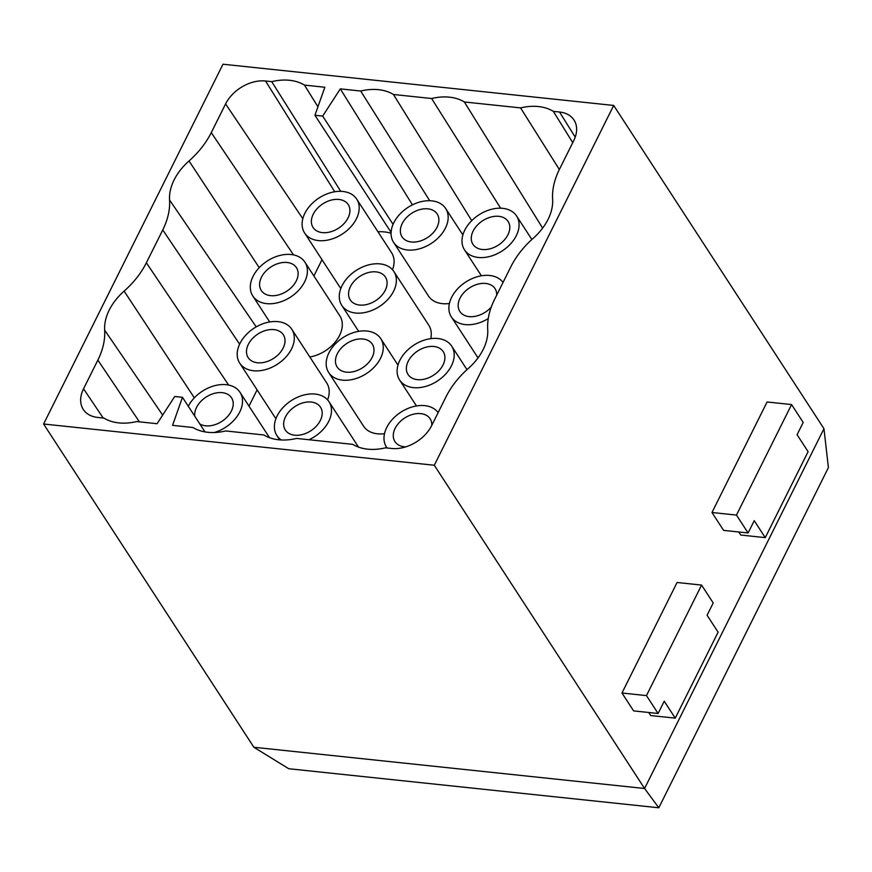 <?xml version="1.0" encoding="UTF-8"?>
<svg xmlns="http://www.w3.org/2000/svg" width="872" height="872" viewBox="0 0 872 872"><rect width="100%" height="100%" fill="white"/><g stroke="black" fill="none" stroke-linecap="round" stroke-linejoin="round"><path stroke-width="1.31" d="M575.226 137.155L559.519 112.008A32.613 22.53 -33 0 1 574.201 120.336A32.613 22.53 -33 0 1 573.732 140.654L559.421 169.364A77.663 53.65 147 0 0 552.619 199.317A52.037 35.948 -33 0 1 533.152 238.35A77.663 53.65 147 0 0 510.905 266.679L494.522 299.532A77.663 53.65 147 0 0 487.721 329.474A52.037 35.948 147 0 1 468.253 368.518A77.663 53.65 147 0 0 446.006 396.836L431.695 425.547A32.613 22.53 -33 0 1 391.757 448.481L385.566 447.827A52.037 35.948 -33 0 1 352.822 444.371L296.6 438.431A52.037 35.948 -33 0 1 263.856 434.975L225.685 430.953A52.037 35.948 -33 0 1 192.93 427.498L172.558 425.34L182.466 397.305L204.975 431.902M182.466 397.305L174.727 396.488L157.08 423.716L136.708 421.558A52.037 35.948 -33 0 1 103.964 418.102L97.773 417.448A32.613 22.53 -33 0 1 83.494 409.764A32.613 22.53 -33 0 1 83.549 388.803L103.201 418.026M797.084 434.725L808.104 451.674L765.256 537.632L754.226 520.682L748.111 532.966L723.607 530.383L711.977 512.496L767.077 401.981L791.58 404.564L803.21 422.451L797.084 434.725M194.794 416.249A20.972 14.486 147 0 1 202.86 399.496A20.972 14.486 147 0 1 222.229 392.662A20.972 14.486 147 0 1 231.538 397.806A20.972 14.486 147 0 1 227.439 416.685A20.972 14.486 147 0 1 205.694 425.819A20.972 14.486 147 0 1 199.786 423.923M214.218 432.523A31.065 21.462 -33 0 0 239.996 392.302A31.065 21.462 -33 0 0 226.208 384.683A31.065 21.462 -33 0 0 188.298 406.276M791.58 404.564L736.469 515.08L748.111 532.966M736.469 515.08L711.977 512.496M393.076 224.333L322.673 116.096L314.934 115.289L324.842 87.244L304.459 85.096A52.037 35.948 -33 0 0 271.715 81.641L265.524 80.987A32.613 22.53 -33 0 0 225.586 103.921L211.275 132.62A77.663 53.65 147 0 1 189.028 160.949A52.037 35.948 -33 0 0 169.56 199.982A77.663 53.65 147 0 1 162.759 229.935L146.376 262.788A77.663 53.65 147 0 1 124.129 291.106A52.037 35.948 -33 0 0 104.662 330.15A77.663 53.65 147 0 1 97.86 360.103L83.549 388.803M322.673 116.096L340.309 88.879L360.692 91.026L429.722 200.724M559.519 112.008L553.328 111.354A52.037 35.948 -33 0 0 520.573 107.899L464.351 101.97A52.037 35.948 -33 0 0 431.607 98.514L393.435 94.481A52.037 35.948 -33 0 0 360.692 91.026M613.692 105.447L222.992 64.223L43.6 424.01L434.3 465.245L613.692 105.447L823.964 428.697L644.582 788.495L658.807 807.777L828.4 467.632L823.964 428.697M318.4 240.596A31.065 21.462 -33 0 0 350.62 227.069A31.065 21.462 -33 0 0 356.692 199.099A31.065 21.462 -33 0 0 342.892 191.469A31.065 21.462 -33 0 0 310.672 204.996A31.065 21.462 -33 0 0 304.611 232.977A31.065 21.462 -33 0 0 318.4 240.596M392.509 269.742A31.065 21.462 -33 0 0 391.593 252.749L356.692 199.099M304.459 85.096L317.931 106.798M377.925 231.734A47.764 32.994 147 0 1 391.07 233.249M340.745 191.339L271.715 81.641M621.976 693.011L677.075 582.485L701.579 585.079L646.468 695.594L621.976 693.011L633.606 710.887L658.109 713.481L646.468 695.594M412.445 204.844L340.309 88.879M765.256 537.632L740.753 535.037L738.758 531.975M314.934 115.289L391.103 232.377M239.713 363.134A31.065 21.462 -33 0 0 253.501 370.764A31.065 21.462 -33 0 0 285.722 357.237A31.065 21.462 -33 0 0 291.793 329.256A31.065 21.462 -33 0 0 277.994 321.637A31.065 21.462 -33 0 0 245.773 335.164A31.065 21.462 -33 0 0 239.713 363.134L274.615 416.794A31.065 21.462 -33 0 0 275.977 418.571M327.61 399.91A31.065 21.462 -33 0 0 326.695 382.917L291.793 329.256M309.822 356.975A31.065 21.462 -33 0 0 336.603 340.276A31.065 21.462 -33 0 0 339.797 315.784L304.895 262.134A31.065 21.462 -33 0 0 291.106 254.515A31.065 21.462 -33 0 0 258.886 268.042A31.065 21.462 -33 0 0 252.815 296.011A31.065 21.462 -33 0 0 266.614 303.63A31.065 21.462 -33 0 0 298.834 290.114A31.065 21.462 -33 0 0 304.895 262.134M304.611 232.977L339.513 286.626A31.065 21.462 -33 0 0 340.876 288.403M393.577 242.362A31.065 21.462 -33 0 0 407.377 249.981A31.065 21.462 -33 0 0 439.597 236.454A31.065 21.462 -33 0 0 445.657 208.484A31.065 21.462 -33 0 0 431.869 200.865A31.065 21.462 -33 0 0 399.649 214.392A31.065 21.462 -33 0 0 393.577 242.362L428.479 296.011A31.065 21.462 -33 0 0 442.278 303.63A31.065 21.462 -33 0 0 449.407 303.5M430.757 338.652A31.065 21.462 -33 0 0 428.773 325.18L393.872 271.53A31.065 21.462 -33 0 0 380.072 263.9A31.065 21.462 -33 0 0 347.852 277.427A31.065 21.462 -33 0 0 341.791 305.407A31.065 21.462 -33 0 0 355.58 313.026A31.065 21.462 -33 0 0 387.8 299.499A31.065 21.462 -33 0 0 393.872 271.53M328.679 372.529A31.065 21.462 -33 0 0 342.478 380.148A31.065 21.462 -33 0 0 374.698 366.622A31.065 21.462 -33 0 0 380.759 338.652A31.065 21.462 -33 0 0 366.97 331.033A31.065 21.462 -33 0 0 334.75 344.549A31.065 21.462 -33 0 0 328.679 372.529L363.58 426.179A31.065 21.462 -33 0 0 377.38 433.798A31.065 21.462 -33 0 0 384.508 433.667M313.898 275.966L321.997 259.703M249 406.134L257.109 389.871M311.195 402.047A20.972 14.486 147 0 1 320.504 407.191A20.972 14.486 147 0 1 316.416 426.081A20.972 14.486 147 0 1 294.671 435.204A20.972 14.486 147 0 1 285.351 430.06A20.972 14.486 147 0 1 289.45 411.181A20.972 14.486 147 0 1 311.195 402.047M464.351 101.97L542.635 228.126M559.344 169.517L520.573 107.899M648.757 712.489L650.752 715.552L675.255 718.136L664.224 701.197L658.109 713.481M675.255 718.136L718.103 632.178L707.083 615.24L713.209 602.955L701.579 585.079M438.136 412.63A31.065 21.462 -33 0 0 424.784 405.633A31.065 21.462 -33 0 0 392.563 419.16A31.065 21.462 -33 0 0 386.492 447.14A31.065 21.462 -33 0 0 387.092 447.979M491.263 307.086A20.972 14.486 147 0 1 469.169 316.612A20.972 14.486 147 0 1 459.86 311.468A20.972 14.486 147 0 1 463.948 292.578A20.972 14.486 147 0 1 485.693 283.455A20.972 14.486 147 0 1 495.013 288.599A20.972 14.486 147 0 1 496.691 295.194M471.73 220.66L393.435 94.481M431.607 98.514L500.637 208.212M411.355 242.002A20.972 14.486 147 0 1 402.047 236.857A20.972 14.486 147 0 1 406.134 217.978A20.972 14.486 147 0 1 427.89 208.844A20.972 14.486 147 0 1 437.199 213.989A20.972 14.486 147 0 1 433.101 232.868A20.972 14.486 147 0 1 411.355 242.002M362.992 339.012A20.972 14.486 147 0 1 372.3 344.157A20.972 14.486 147 0 1 368.202 363.035A20.972 14.486 147 0 1 346.457 372.17A20.972 14.486 147 0 1 337.148 367.025A20.972 14.486 147 0 1 341.235 348.135A20.972 14.486 147 0 1 362.992 339.012M498.806 216.332A20.972 14.486 147 0 1 508.114 221.477A20.972 14.486 147 0 1 504.027 240.356A20.972 14.486 147 0 1 482.271 249.49A20.972 14.486 147 0 1 472.962 244.345A20.972 14.486 147 0 1 477.06 225.456A20.972 14.486 147 0 1 498.806 216.332M478.292 257.469A31.065 21.462 -33 0 0 510.512 243.942A31.065 21.462 -33 0 0 516.573 215.973A31.065 21.462 -33 0 0 502.784 208.343A31.065 21.462 -33 0 0 470.564 221.87A31.065 21.462 -33 0 0 464.504 249.85A31.065 21.462 -33 0 0 478.292 257.469M405.763 446.867A20.972 14.486 147 0 1 404.27 446.769A20.972 14.486 147 0 1 394.962 441.624A20.972 14.486 147 0 1 399.049 422.746A20.972 14.486 147 0 1 420.795 413.622A20.972 14.486 147 0 1 430.114 418.767A20.972 14.486 147 0 1 431.793 425.362M572.741 142.648L553.328 111.354M437.886 338.51A31.065 21.462 -33 0 0 405.665 352.037A31.065 21.462 -33 0 0 399.605 380.007A31.065 21.462 -33 0 0 413.393 387.637A31.065 21.462 -33 0 0 445.614 374.11A31.065 21.462 -33 0 0 451.685 346.13A31.065 21.462 -33 0 0 437.886 338.51M503.035 282.463A31.065 21.462 -33 0 0 489.672 275.476A31.065 21.462 -33 0 0 457.462 288.992A31.065 21.462 -33 0 0 451.391 316.972A31.065 21.462 -33 0 0 465.19 324.591A31.065 21.462 -33 0 0 488.266 318.574M359.569 305.047A20.972 14.486 147 0 1 350.25 299.903A20.972 14.486 147 0 1 354.348 281.013A20.972 14.486 147 0 1 376.094 271.89A20.972 14.486 147 0 1 385.402 277.034A20.972 14.486 147 0 1 381.315 295.913A20.972 14.486 147 0 1 359.569 305.047M417.372 379.647A20.972 14.486 147 0 1 408.063 374.502A20.972 14.486 147 0 1 412.162 355.623A20.972 14.486 147 0 1 433.907 346.489A20.972 14.486 147 0 1 443.216 351.634A20.972 14.486 147 0 1 439.128 370.524A20.972 14.486 147 0 1 417.372 379.647M308.982 439.739A31.065 21.462 -33 0 0 328.973 401.687A31.065 21.462 -33 0 0 315.173 394.068A31.065 21.462 -33 0 0 282.953 407.595A31.065 21.462 -33 0 0 276.893 435.564A31.065 21.462 -33 0 0 281.275 439.978M257.491 362.774A20.972 14.486 147 0 1 248.171 357.629A20.972 14.486 147 0 1 252.27 338.75A20.972 14.486 147 0 1 274.015 329.616A20.972 14.486 147 0 1 283.324 334.761A20.972 14.486 147 0 1 279.236 353.651A20.972 14.486 147 0 1 257.491 362.774M287.128 262.494A20.972 14.486 147 0 1 296.436 267.639A20.972 14.486 147 0 1 292.338 286.528A20.972 14.486 147 0 1 270.593 295.652A20.972 14.486 147 0 1 261.284 290.507A20.972 14.486 147 0 1 265.371 271.628A20.972 14.486 147 0 1 287.128 262.494M338.914 199.459A20.972 14.486 147 0 1 348.222 204.604A20.972 14.486 147 0 1 344.135 223.483A20.972 14.486 147 0 1 322.389 232.617A20.972 14.486 147 0 1 313.07 227.472A20.972 14.486 147 0 1 317.168 208.582A20.972 14.486 147 0 1 338.914 199.459M434.3 465.245L644.582 788.495L253.883 747.26L43.6 424.01M658.807 807.777L288.741 768.723L253.883 747.26M265.524 80.987L334.75 191.764M302.813 218.709L225.586 103.921M189.028 160.949L259.224 267.682M211.275 132.62L293.537 254.897M162.759 229.935L239.626 344.189M256.215 326.88L169.56 199.982M124.129 291.106L194.325 397.85M146.376 262.788L228.638 385.053M139.4 421.841L97.86 360.103M104.662 330.15L162.672 415.094M387.048 447.979L386.492 447.14M481.377 275.781L464.504 249.85M416.478 405.949L399.605 380.007M269.699 321.953L252.815 296.011M279.694 439.87L276.893 435.564M358.665 331.349L341.791 305.407M478.02 357.902L451.391 316.972M531.887 239.495L516.573 215.973M269.535 437.711L239.996 392.302M462.879 234.95L445.657 208.484M358.512 447.096L328.973 401.687M397.981 365.117L380.759 338.652M466.989 369.663L451.685 346.13"/></g></svg>
